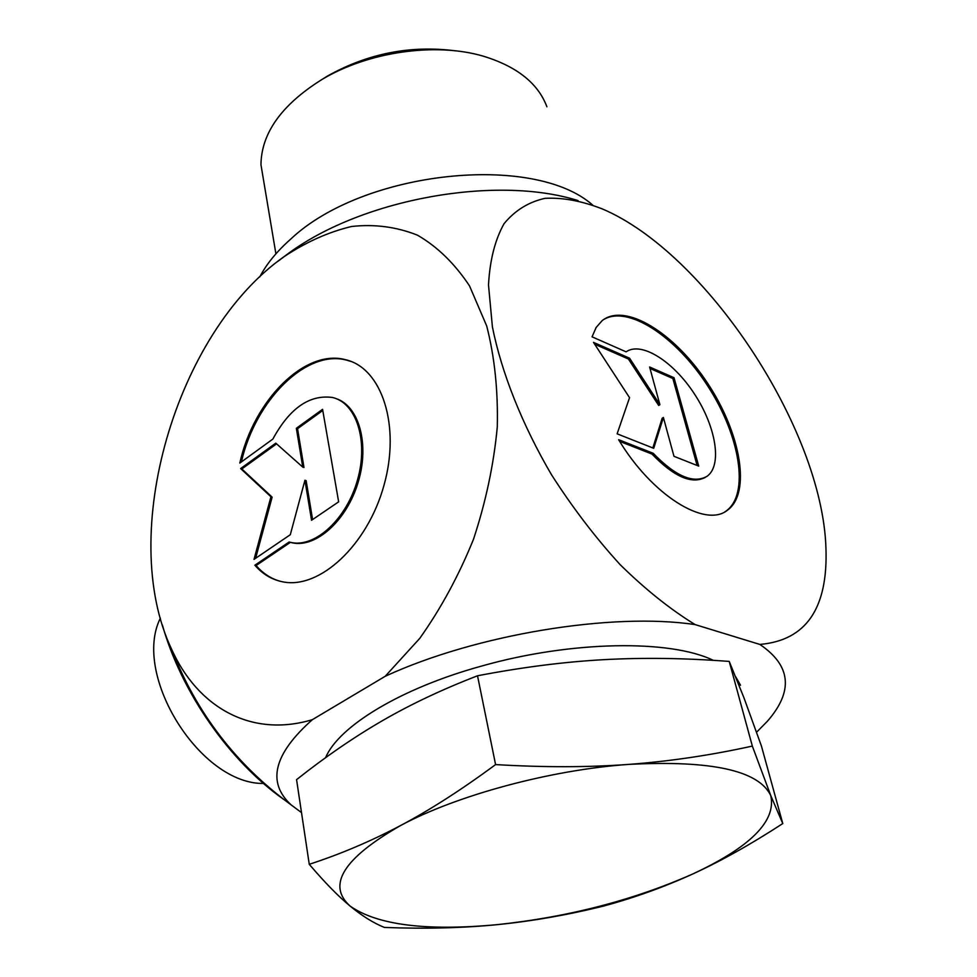 <?xml version="1.0" encoding="UTF-8"?>
<svg xmlns="http://www.w3.org/2000/svg" width="977" height="977" viewBox="0 0 977 977"><rect width="100%" height="100%" fill="white"/><g stroke="black" fill="none" stroke-linecap="round" stroke-linejoin="round"><path stroke-width="1.47" d="M592.062 336.821L596.153 327.466L602.137 320.639C625.243 302.125 674.777 333.096 707.58 383.216C740.761 433.043 751.423 493.275 727.34 510.287C705.186 528.264 651.83 495.205 618.636 439.699L653.21 453.279C675.596 476.397 693.572 484.042 707.128 476.251C722.43 465.333 715.994 426.766 694.586 394.183C673.422 361.429 641.449 341.046 626.098 351.854L592.062 336.821M724.934 511.789L726.106 511.008C749.811 494.252 739.992 435.632 707.898 386.233C676.169 336.589 627.515 304.348 603.114 319.882M705.37 477.35C691.753 484.543 673.947 476.776 651.977 454.049L619.674 441.384M653.21 453.279L651.977 454.049M674.02 377.72L698.714 466.102L673.983 456.32L663.383 417.484L653.711 448.296L617.122 433.825L629.542 397.676L593.491 342.377L629.591 358.217L659.89 404.698L649.607 366.998L674.02 377.72L672.835 378.478L649.998 368.463M659.89 404.698L658.693 405.467L628.406 358.999L594.712 344.234M629.591 358.217L628.406 358.999M652.831 447.954L662.174 418.241L663.383 417.484M697.114 465.467L672.835 378.478M254.875 565.207L289.131 542.015L291.305 542.528C315.498 547.706 346.774 518.763 357.558 479.731C368.671 440.774 356.336 402.756 332.339 397.456C309.391 394.439 289.571 408.313 272.864 439.076L239.829 463.061C253.483 400.594 304.861 348.374 345.724 359.756C381.824 368.036 400.888 425.679 383.937 485.459C367.437 545.349 319.601 589.4 282.915 581.865C271.985 579.752 262.642 574.207 254.875 565.207L256.096 565.536C262.801 573.316 270.751 578.543 279.923 581.205M351.354 361.575L346.908 360.208C306.387 348.936 255.473 400.094 241.38 461.938M336.064 398.616C359.011 405.907 369.746 444.193 358.168 482.198C346.896 520.289 316.267 547.926 292.526 542.882L290.352 542.369L256.096 565.536M289.131 542.015L290.352 542.369M322.776 410.474L297.545 428.708L303.969 467.495L302.76 467.104L296.349 428.292L322.569 409.326L338.653 501.836L311.553 520.265L304.934 480.269L290.303 534.712L254.02 559.381L270.934 496.768L240.635 468.581L275.783 443.167L302.76 467.104M296.349 428.292L297.545 428.708M276.564 443.863L241.832 468.96L272.143 497.146L255.62 558.282M240.635 468.581L241.832 468.96M270.934 496.768L272.143 497.146M304.934 480.269L306.143 480.647L312.591 519.556M283.574 799.296C229.18 760.924 181.392 692.302 162.341 624.901M277.431 261.653L289.766 252.445C363.871 198.563 496.646 174.944 578.018 200.578M301.502 812.608L291.17 804.914C266.648 782.418 273.707 754 312.359 719.67L385.219 676.279C475.848 634.427 612.42 612.066 695.184 624.621L759.85 644.429C791.199 665.642 793.642 691.325 767.189 721.466L756.552 732.249M385.219 676.279L419.731 638.396C440.896 608.573 458.824 575.526 473.491 539.255C485.825 501.958 493.751 464.563 497.281 427.059C498.136 390.434 494.594 356.727 486.68 325.927L469.558 285.968C454.793 263.668 437.452 246.741 417.497 235.188C396.552 226.847 374.606 223.953 351.659 226.481C328.602 231.952 305.984 242.076 283.794 256.853C176.019 332.668 117.02 534.26 171.561 649.131C197.574 707.043 250.93 738.16 312.359 719.67M759.85 644.429C806.086 640.46 828.117 608.317 825.944 548.012C822.219 428.622 706.066 252.664 602.015 208.797C581.608 200.908 562.63 197.415 545.068 198.331C528.679 201.946 515.013 210.385 504.071 223.672C495.046 239.707 489.856 260.138 488.5 284.954L492.408 326.953C501.641 372.958 522.121 424.58 551.492 474.724C572.461 507.49 595.335 537.46 620.126 564.633C645.394 589.461 670.417 609.453 695.184 624.621M264.279 783.432C200.773 785.325 131.724 675.192 160.362 618.172M263.912 182.32L260.957 164.71C261.372 133.141 281.632 104.783 321.738 79.626C368.219 51.647 435.754 42.035 483.505 56.239C516.992 66.521 538.119 83.363 546.9 106.774M455.282 50.816C410.487 45.089 367.999 53.43 327.832 75.84L321.543 79.735M782.772 823.562L761.449 746.098L743.973 697.859L729.233 661.429C685.414 658.083 643.66 657.497 603.981 659.658C564.401 661.832 522.243 667.206 477.521 675.779C442.288 689.383 410.499 704.405 382.154 720.843C353.686 737.366 325.146 756.967 296.568 779.646L309.257 864.303C340.509 854.118 370.93 841.209 400.521 825.577C343.403 858.294 326.648 885.162 350.23 906.18C377.501 925.121 426.607 931.264 497.525 924.621C568.431 917.012 633.328 900.208 692.217 874.22C750.287 847.291 776.471 821.083 770.768 795.608L782.772 823.562C750.763 844.409 720.574 861.299 692.217 874.22C663.749 887.165 634.183 897.79 603.505 906.082C567.588 914.961 532.27 921.14 497.525 924.621C462.842 928.052 425.129 928.993 384.388 927.442C373.47 923.021 362.088 915.938 350.23 906.18C338.433 896.459 324.779 882.5 309.257 864.303M400.521 825.577C429.978 809.982 461.669 789.648 495.583 764.588C543.871 767.458 588.349 767.397 628.98 764.38C550.857 769.791 456.54 795.315 400.521 825.577M628.98 764.38C669.709 761.327 710.829 755.233 752.339 746.086L770.768 795.608C758.824 770.523 711.561 760.118 628.98 764.38M495.583 764.588L477.521 675.779M752.339 746.086L729.233 661.429M713.308 660.354C670.442 639.349 571.215 640.656 481.844 665.996C400.765 688.235 338.592 726.338 325.597 757.676M740.505 685.219L735.693 676.756M592.612 205.023C533.589 152.742 363.285 170.56 290.767 239.06C276.967 251.26 266.623 263.875 259.748 276.943M727.34 510.287L726.106 511.008M345.724 359.756L346.908 360.208M291.305 542.528L292.526 542.882M289.766 252.445L283.794 256.853M171.561 649.119C196.279 712.795 236.153 764.722 291.17 804.914M327.832 75.84L321.738 79.626M275.905 253.825L260.957 164.71"/></g></svg>
